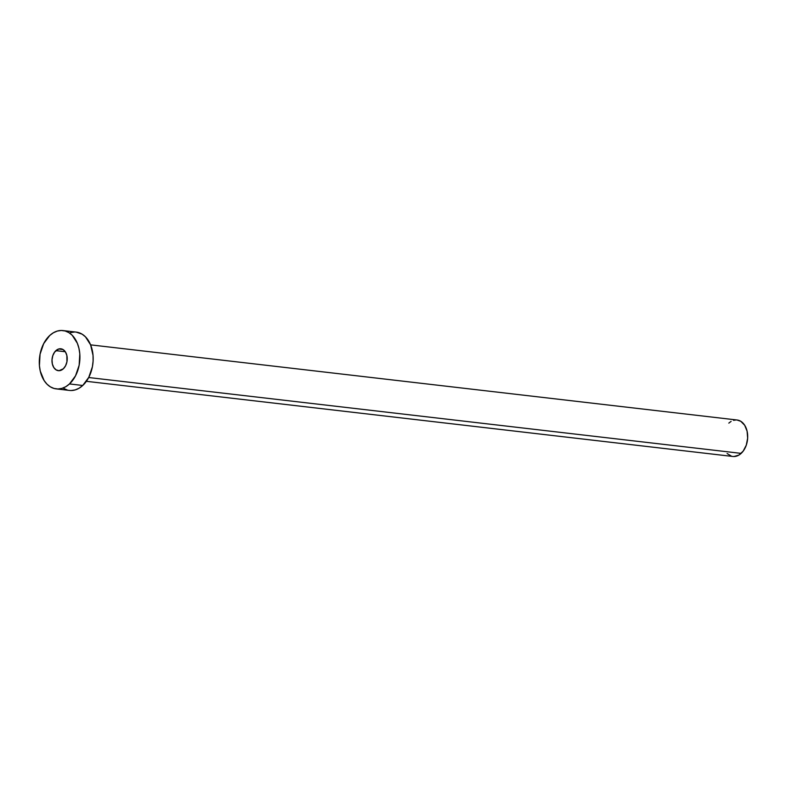<?xml version="1.0" encoding="UTF-8"?>
<svg xmlns="http://www.w3.org/2000/svg" width="787" height="787" viewBox="0 0 787 787"><rect width="100%" height="100%" fill="white"/><g stroke="black" fill="none" stroke-linecap="round" stroke-linejoin="round"><path stroke-width="1.18" d="M55.897 350.648A11.008 7.565 96.6 0 1 60.874 348.789A11.008 7.565 96.6 0 1 67.111 356.924A11.008 7.565 96.6 0 1 63.314 368.808L65.577 365.758L66.934 361.794L66.856 355.458L65.41 351.917L63.078 349.566L58.73 348.985L54.667 352.025L52.827 355.596L52.011 359.797L52.355 363.997L53.801 367.539L56.123 369.89L58.986 370.697L63.314 368.808A11.008 7.565 96.6 0 1 58.336 370.667A11.008 7.565 96.6 0 1 52.09 362.522A11.008 7.565 96.6 0 1 55.897 350.648L65.291 351.74L55.897 350.648M86.373 381.311L732.874 456.47A18.347 12.612 -83.4 0 0 741.167 453.381L88.685 377.524L741.167 453.381A18.347 12.612 -83.4 0 0 747.512 433.578A18.347 12.612 -83.4 0 0 737.114 420.012L90.603 344.863L93.033 355.37L93.102 361.076L92.394 366.781L88.774 377.357L82.733 385.482L69.482 383.938A29.355 20.177 96.6 0 1 56.211 388.886A29.355 20.177 96.6 0 1 39.576 367.195A29.355 20.177 96.6 0 1 49.719 335.508A29.355 20.177 96.6 0 1 62.999 330.57A29.355 20.177 96.6 0 1 79.635 352.261A29.355 20.177 96.6 0 1 69.482 383.938L82.733 385.482A29.355 20.177 -83.4 0 0 92.876 353.806A29.355 20.177 -83.4 0 0 76.241 332.104L62.999 330.57M56.211 388.886L69.453 390.431A29.355 20.177 -83.4 0 0 82.733 385.482L79.074 388.217L75.178 389.919L71.204 390.519M70.515 332.616L74.499 332.016M76.142 332.094L82.123 334.16L85.468 336.836L90.603 344.854M67.279 389.998L63.57 388.365M69.482 383.938L65.833 386.683L61.937 388.385L57.953 388.985L54.037 388.453L50.329 386.83L46.984 384.164L44.121 380.554L40.265 371.1L39.419 365.63L40.058 354.209L43.678 343.634L49.719 335.508L53.378 332.773L57.274 331.071L61.258 330.471L65.173 330.993L68.882 332.626L72.227 335.292L77.362 343.309L78.946 348.356L79.792 353.825L79.153 365.247L75.532 375.822L69.482 383.938M728.811 423.111L731.093 421.399M733.533 420.337L736.022 419.963M737.055 420.012L740.783 421.301L744.669 425.226L747.079 431.128L747.65 438.123L746.292 445.127L743.213 451.089L738.885 455.093L733.956 456.529M731.507 456.204L727.099 453.519"/></g></svg>
